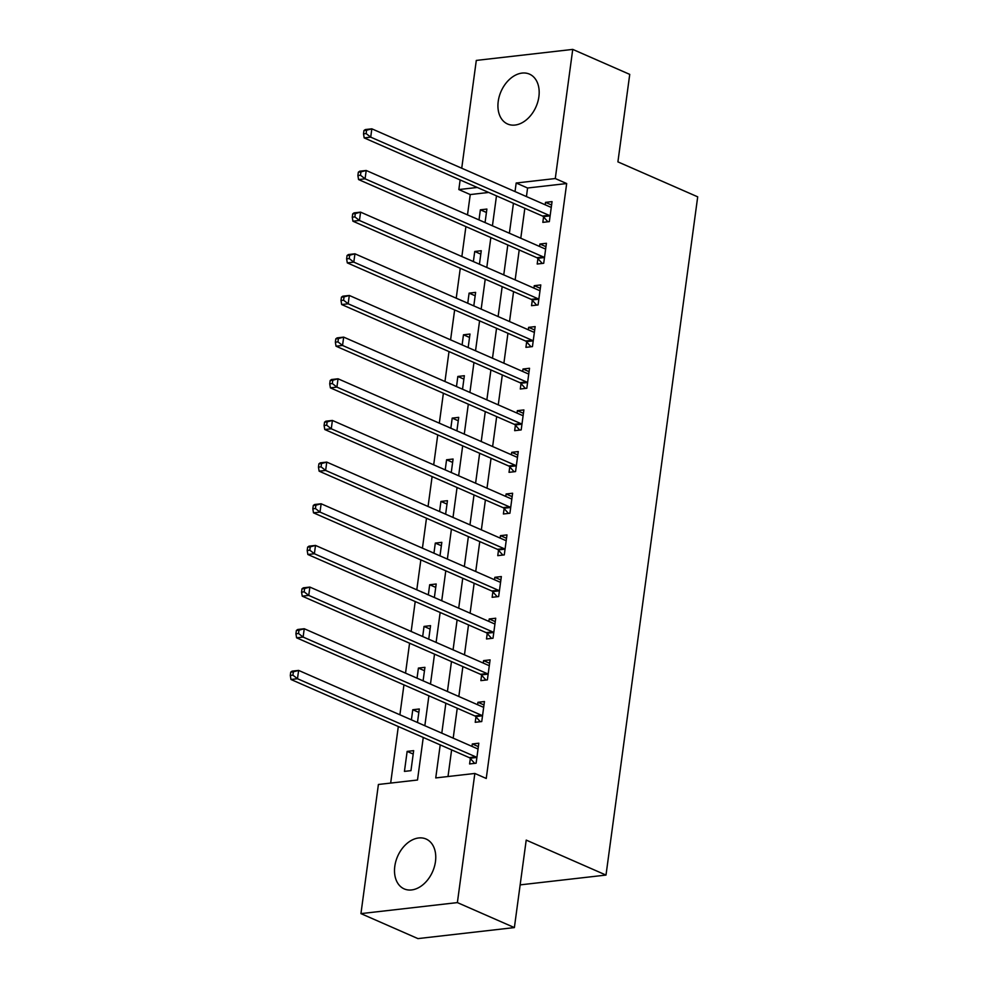 <?xml version="1.0" encoding="UTF-8"?>
<svg xmlns="http://www.w3.org/2000/svg" width="988" height="988" viewBox="0 0 988 988"><rect width="100%" height="100%" fill="white"/><g stroke="black" fill="none" stroke-linecap="round" stroke-linejoin="round"><path stroke-width="1.48" d="M538.88 96.75A27.244 19.105 113.7 0 1 507.622 124.019A27.244 19.105 113.7 0 1 498.224 101.394A27.244 19.105 113.7 0 1 529.482 74.125A27.244 19.105 113.7 0 1 538.88 96.75M435.461 861.635A27.244 19.105 113.7 0 1 404.203 888.904A27.244 19.105 113.7 0 1 394.805 866.278A27.244 19.105 113.7 0 1 426.063 839.01A27.244 19.105 113.7 0 1 435.461 861.635M461.729 168.219L476.302 60.416L572.744 49.4L629.739 74.384L617.908 161.871L697.701 196.834L606.002 875.072L526.209 840.096L514.378 927.584L417.936 938.6L360.941 913.616L378.404 784.472L417.504 780.014L423.259 737.456M488.677 192.45L470.239 194.562L467.497 214.878M465.904 226.598L461.865 256.534M460.272 268.267L456.221 298.191M454.641 309.923L450.59 339.847M449.009 351.58L444.958 381.516M443.377 393.249L439.327 423.173M437.746 434.905L433.695 464.829M432.114 476.562L428.063 506.498M426.483 518.231L422.432 548.155M420.839 559.887L416.8 589.811M415.207 601.544L411.169 631.48M409.575 643.2L405.537 673.137M403.944 684.869L399.905 714.793M398.312 726.526L390.668 783.076M470.239 194.562L458.84 189.56L460.136 179.952M410.959 770.652L413.663 750.645L407.142 751.399L404.438 771.393L410.959 770.652M417.467 722.5L419.295 708.989L412.774 709.73L411.403 719.844M423.099 680.831L424.926 667.332L418.406 668.073L417.035 678.176M428.73 639.174L430.558 625.663L424.037 626.417L422.679 636.519M434.362 597.518L436.19 584.007L429.669 584.748L428.31 594.862M439.993 555.849L441.821 542.35L435.3 543.091L433.942 553.194M445.625 514.192L447.453 500.694L440.932 501.435L439.574 511.537M451.257 472.536L453.084 459.025L446.576 459.766L445.205 469.88M456.888 430.867L458.716 417.368L452.208 418.109L450.837 428.212M462.532 389.21L464.348 375.712L457.839 376.453L456.468 386.555M468.164 347.554L469.979 334.043L463.471 334.796L462.1 344.898M473.795 305.885L475.623 292.386L469.102 293.127L467.732 303.242M479.427 264.228L481.255 250.73L474.734 251.471L473.363 261.573M485.059 222.572L486.886 209.061L480.366 209.814L478.995 219.916M440.216 744.89L435.745 777.927L474.845 773.456L486.244 778.458L566.68 183.546L527.58 188.004L526.431 196.575M524.838 208.307L520.787 238.232M519.206 249.964L515.156 279.888M513.575 291.621L509.524 321.557M507.943 333.277L503.892 363.214M502.312 374.946L498.261 404.87M496.68 416.603L492.629 446.527M491.048 458.259L486.998 488.196M485.404 499.928L481.366 529.852M479.773 541.585L475.734 571.509M474.141 583.241L470.103 613.178M468.51 624.91L464.471 654.834M462.878 666.567L458.827 696.491M457.246 708.223L453.196 738.16M451.615 749.892L448.009 776.519M470.337 758.525L469.596 763.946L476.117 763.205L478.822 743.211L472.301 743.952L471.98 746.385M475.969 716.868L475.228 722.29L481.749 721.549L484.453 701.542L477.933 702.295L477.612 704.728M481.601 675.199L480.872 680.621L487.38 679.88L490.085 659.885L483.564 660.626L483.243 663.059M487.232 633.543L486.504 638.964L493.012 638.223L495.717 618.229L489.208 618.97L488.875 621.403M492.864 591.886L492.135 597.308L498.644 596.567L501.348 576.56L494.84 577.313L494.506 579.746M498.495 550.23L497.767 555.651L504.275 554.898L506.98 534.903L500.471 535.644L500.138 538.077M504.127 508.561L503.398 513.982L509.919 513.241L512.611 493.247L506.103 493.988L505.77 496.421M509.759 466.904L509.03 472.326L515.551 471.585L518.255 451.578L511.735 452.331L511.401 454.764M515.39 425.248L514.662 430.669L521.182 429.916L523.887 409.921L517.366 410.662L517.033 413.095M521.034 383.579L520.293 389L526.814 388.259L529.519 368.265L522.998 369.006L522.664 371.439M526.666 341.922L525.925 347.344L532.446 346.603L535.15 326.608L528.629 327.349L528.308 329.782M532.297 300.266L531.556 305.687L538.077 304.934L540.782 284.939L534.261 285.693L533.94 288.126M537.929 258.597L537.188 264.018L543.709 263.277L546.413 243.283L539.893 244.024L539.572 246.457M543.561 216.94L542.832 222.362L549.34 221.621L552.045 201.626L545.524 202.367L545.203 204.8M520.157 884.878L606.002 875.072M514.378 927.584L457.382 902.6L360.941 913.616M572.744 49.4L555.281 178.544L516.181 183.015L515.02 191.573M566.68 183.546L555.281 178.544M474.845 773.456L457.382 902.6M513.439 203.306L509.388 233.23M507.807 244.962L503.757 274.899M502.176 286.631L498.125 316.555M496.544 328.288L492.493 358.212M490.913 369.944L486.862 399.881M485.281 411.613L481.23 441.537M479.649 453.27L475.599 483.194M474.005 494.926L469.967 524.863M468.374 536.583L464.335 566.519M462.742 578.252L458.704 608.176M457.111 619.908L453.072 649.845M451.479 661.565L447.428 691.501M445.847 703.234L441.797 733.158M477.278 187.461L458.84 189.56M424.84 725.723L428.891 695.799M430.472 684.067L434.522 654.142M436.103 642.41L440.154 612.474M441.735 600.741L445.786 570.817M447.366 559.085L451.417 529.16M453.01 517.428L457.049 487.492M458.642 475.759L462.68 445.835M464.274 434.103L468.312 404.178M469.905 392.446L473.956 362.51M475.537 350.789L479.588 320.853M481.168 309.121L485.219 279.196M486.8 267.464L490.851 237.528M492.432 225.807L496.482 195.871M527.58 188.004L516.181 183.015M478.365 746.607L472.301 743.952M413.194 754.054L407.142 751.399M486.429 212.469L480.366 209.814M480.786 254.126L474.734 251.471M475.154 295.783L469.102 293.127M469.522 337.439L463.471 334.796M463.891 379.108L457.839 376.453M458.259 420.764L452.208 418.109M452.628 462.421L446.576 459.766M446.996 504.09L440.932 501.435M441.364 545.746L435.3 543.091M435.733 587.403L429.669 584.748M430.101 629.072L424.037 626.417M424.47 670.729L418.406 668.073M418.826 712.385L412.774 709.73M483.997 704.95L477.933 702.295M489.628 663.281L483.564 660.626M495.26 621.625L489.208 618.97M500.891 579.968L494.84 577.313M506.523 538.299L500.471 535.644M512.154 496.643L506.103 493.988M517.786 454.986L511.735 452.331M523.418 413.317L517.366 410.662M529.062 371.661L522.998 369.006M534.693 330.004L528.629 327.349M540.325 288.335L534.261 285.693M545.956 246.679L539.893 244.024M551.588 205.022L545.524 202.367M290.744 672.124L290.299 675.459L292.905 675.162L293.35 671.828L290.744 672.124L292.09 671.148L298.611 670.407L476.895 748.534A3.495 2.309 83.5 0 0 477.735 748.682L478.093 748.632M293.35 671.828L298.611 670.407L297.487 678.731L290.966 679.485L469.251 757.611A3.495 2.309 83.5 0 1 470.066 758.228L474.672 763.366M476.846 757.784L476.587 757.487A3.495 2.309 83.5 0 0 475.771 756.87L297.487 678.731L292.905 675.162M477.081 748.608L478.106 748.459M290.299 675.459L290.966 679.485M296.375 630.468L295.931 633.802L298.537 633.506L298.981 630.171L296.375 630.468L297.721 629.492L304.242 628.739L482.527 706.877A3.495 2.309 83.5 0 0 483.367 707.013L483.725 706.963M298.981 630.171L304.242 628.739L303.118 637.075L296.598 637.816L474.882 715.954A3.495 2.309 83.5 0 1 475.697 716.572L480.304 721.709M482.477 716.127L482.218 715.831A3.495 2.309 83.5 0 0 481.403 715.213L303.118 637.075L298.537 633.506M482.712 706.951L483.737 706.803M295.931 633.802L296.598 637.816M302.007 588.811L301.562 592.133L304.168 591.837L304.613 588.502L302.007 588.811L303.353 587.823L309.874 587.082L488.158 665.22A3.495 2.309 83.5 0 0 489.011 665.356A3.495 2.309 83.5 0 0 489.048 665.356L489.356 665.307M304.613 588.502L309.874 587.082L308.75 595.418L302.229 596.159L480.514 674.298A3.495 2.309 83.5 0 1 481.329 674.903L485.935 680.053M488.121 674.458L487.85 674.162A3.495 2.309 83.5 0 0 487.035 673.544L308.75 595.418L304.168 591.837M488.344 665.282L489.381 665.146M301.562 592.133L302.229 596.159M307.639 547.142L307.194 550.477L309.8 550.18L310.257 546.846L307.639 547.142L308.997 546.166L315.505 545.425L493.79 623.564A3.495 2.309 83.5 0 0 494.642 623.7A3.495 2.309 83.5 0 0 494.679 623.687L494.988 623.65M310.257 546.846L315.505 545.425L314.382 553.749L307.861 554.503L486.145 632.629A3.495 2.309 83.5 0 1 486.961 633.246L491.579 638.384M493.753 632.802L493.481 632.505A3.495 2.309 83.5 0 0 492.666 631.888L314.382 553.749L309.8 550.18M493.975 623.626L495.013 623.477M307.194 550.477L307.861 554.503M313.282 505.486L312.826 508.82L315.431 508.524L315.888 505.189L313.282 505.486L314.629 504.51L321.137 503.769L499.422 581.895A3.495 2.309 83.5 0 0 500.274 582.031L500.62 581.981M315.888 505.189L321.137 503.769L320.013 512.093L313.492 512.834L491.777 590.972A3.495 2.309 83.5 0 1 492.604 591.59L497.211 596.727M499.385 591.145L499.113 590.849A3.495 2.309 83.5 0 0 498.298 590.231L320.013 512.093L315.431 508.524M499.607 581.969L500.644 581.821M312.826 508.82L313.492 512.834M318.914 463.829L318.457 467.151L321.063 466.855L321.52 463.533L318.914 463.829L320.26 462.841L326.769 462.1L505.053 540.238A3.495 2.309 83.5 0 0 505.905 540.374L506.251 540.325M321.52 463.533L326.769 462.1L325.645 470.436L319.136 471.177L497.409 549.316A3.495 2.309 83.5 0 1 498.236 549.933L502.843 555.071M505.016 549.476L504.745 549.18A3.495 2.309 83.5 0 0 503.929 548.575L325.645 470.436L321.063 466.855M505.239 540.3L506.276 540.164M318.457 467.151L319.136 471.177M324.546 422.16L324.089 425.495L326.695 425.198L327.151 421.864L324.546 422.16L325.892 421.184L332.4 420.443L510.685 498.582A3.495 2.309 83.5 0 0 511.537 498.718A3.495 2.309 83.5 0 0 511.574 498.705L511.883 498.668M327.151 421.864L332.4 420.443L331.276 428.78L324.768 429.521L503.04 507.659A3.495 2.309 83.5 0 1 503.868 508.264L508.474 513.402M510.648 507.82L510.376 507.523A3.495 2.309 83.5 0 0 509.561 506.906L331.276 428.78L326.695 425.198M510.87 498.644L511.908 498.495M324.089 425.495L324.768 429.521M330.177 380.504L329.72 383.838L332.326 383.542L332.783 380.207L330.177 380.504L331.523 379.528L338.044 378.787L516.316 456.913A3.495 2.309 83.5 0 0 517.169 457.049A3.495 2.309 83.5 0 0 517.206 457.049L517.514 456.999M332.783 380.207L338.044 378.787L336.908 387.111L330.4 387.864L508.684 465.99A3.495 2.309 83.5 0 1 509.499 466.608L514.106 471.745M516.279 466.163L516.008 465.867A3.495 2.309 83.5 0 0 515.193 465.249L336.908 387.111L332.326 383.542M516.502 456.987L517.539 456.839M329.72 383.838L330.4 387.864M335.809 338.847L335.352 342.181L337.97 341.873L338.415 338.551L335.809 338.847L337.155 337.871L343.676 337.118L521.96 415.256A3.495 2.309 83.5 0 0 522.8 415.392A3.495 2.309 83.5 0 0 522.837 415.392L523.146 415.343M338.415 338.551L343.676 337.118L342.54 345.454L336.031 346.195L514.316 424.334A3.495 2.309 83.5 0 1 515.131 424.951L519.737 430.089M521.911 424.494L521.652 424.198A3.495 2.309 83.5 0 0 520.824 423.593L342.54 345.454L337.97 341.873M522.133 415.331L523.171 415.182M335.352 342.181L336.031 346.195M341.44 297.178L340.996 300.513L343.602 300.216L344.046 296.882L341.44 297.178L342.787 296.202L349.307 295.461L527.592 373.6A3.495 2.309 83.5 0 0 528.432 373.736L528.778 373.686M344.046 296.882L349.307 295.461L348.184 303.798L341.663 304.539L519.947 382.677A3.495 2.309 83.5 0 1 520.762 383.282L525.369 388.42M527.543 382.838L527.283 382.541A3.495 2.309 83.5 0 0 526.456 381.924L348.184 303.798L343.602 300.216M527.765 373.662L528.802 373.526M340.996 300.513L341.663 304.539M347.072 255.522L346.627 258.856L349.233 258.56L349.678 255.225L347.072 255.522L348.418 254.546L354.939 253.805L533.224 331.931A3.495 2.309 83.5 0 0 534.063 332.067L534.409 332.03M349.678 255.225L354.939 253.805L353.815 262.129L347.294 262.882L525.579 341.008A3.495 2.309 83.5 0 1 526.394 341.626L531.001 346.763M533.174 341.181L532.915 340.885A3.495 2.309 83.5 0 0 532.087 340.267L353.815 262.129L349.233 258.56M533.397 332.005L534.434 331.857M346.627 258.856L347.294 262.882M352.704 213.865L352.259 217.199L354.865 216.903L355.31 213.569L352.704 213.865L354.05 212.889L360.571 212.136L538.855 290.274A3.495 2.309 83.5 0 0 539.695 290.41A3.495 2.309 83.5 0 0 539.732 290.41L540.053 290.361M355.31 213.569L360.571 212.136L359.447 220.472L352.926 221.213L531.211 299.352A3.495 2.309 83.5 0 1 532.026 299.969L536.632 305.107M538.806 299.512L538.546 299.216A3.495 2.309 83.5 0 0 537.731 298.611L359.447 220.472L354.865 216.903M539.028 290.349L540.066 290.2M352.259 217.199L352.926 221.213M358.335 172.196L357.891 175.531L360.497 175.234L360.941 171.9L358.335 172.196L359.681 171.22L366.202 170.479L544.487 248.618A3.495 2.309 83.5 0 0 545.327 248.754A3.495 2.309 83.5 0 0 545.364 248.741L545.685 248.704M360.941 171.9L366.202 170.479L365.078 178.816L358.558 179.557L536.842 257.695A3.495 2.309 83.5 0 1 537.657 258.3L542.264 263.438M544.437 257.856L544.178 257.559A3.495 2.309 83.5 0 0 543.363 256.942L365.078 178.816L360.497 175.234M544.672 248.68L545.697 248.544M357.891 175.531L358.558 179.557M363.967 130.54L363.522 133.874L366.128 133.578L366.573 130.243L363.967 130.54L365.313 129.564L371.834 128.823L550.118 206.949A3.495 2.309 83.5 0 0 550.971 207.085L551.316 207.048M366.573 130.243L371.834 128.823L370.71 137.147L364.189 137.9L542.474 216.026A3.495 2.309 83.5 0 1 543.289 216.644L547.895 221.781M550.081 216.199L549.81 215.903A3.495 2.309 83.5 0 0 548.995 215.285L370.71 137.147L366.128 133.578M550.304 207.023L551.341 206.875M363.522 133.874L364.189 137.9M476.587 757.487L470.066 758.228M475.771 756.87L469.251 757.611M482.218 715.831L475.697 716.572M481.403 715.213L474.882 715.954M487.85 674.162L481.329 674.903M487.035 673.544L480.514 674.298M493.481 632.505L486.961 633.246M492.666 631.888L486.145 632.629M499.113 590.849L492.604 591.59M498.298 590.231L491.777 590.972M504.745 549.18L498.236 549.933M503.929 548.575L497.409 549.316M510.376 507.523L503.868 508.264M509.561 506.906L503.04 507.659M516.008 465.867L509.499 466.608M515.193 465.249L508.684 465.99M521.652 424.198L515.131 424.951M520.824 423.593L514.316 424.334M527.283 382.541L520.762 383.282M526.456 381.924L519.947 382.677M532.915 340.885L526.394 341.626M532.087 340.267L525.579 341.008M538.546 299.216L532.026 299.969M537.731 298.611L531.211 299.352M544.178 257.559L537.657 258.3M543.363 256.942L536.842 257.695M549.81 215.903L543.289 216.644M548.995 215.285L542.474 216.026"/></g></svg>
